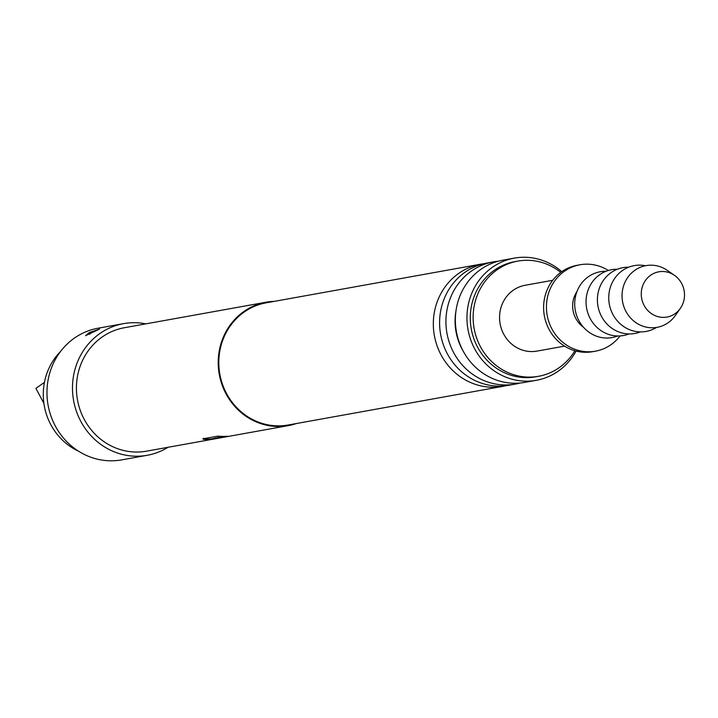 <?xml version="1.0" encoding="UTF-8"?>
<svg xmlns="http://www.w3.org/2000/svg" width="718" height="718" viewBox="0 0 718 718"><rect width="100%" height="100%" fill="white"/><g stroke="black" fill="none" stroke-linecap="round" stroke-linejoin="round"><path stroke-width="1.08" d="M296.372 423.53A62.699 58.858 -100.2 0 1 288.313 425.621A62.699 58.858 -100.2 0 1 221.458 383.071A62.699 58.858 -100.2 0 1 250.133 307.681A62.699 58.858 -100.2 0 1 266.082 302.206A62.699 58.858 -100.2 0 1 274.366 301.354M217.599 438.33A62.699 58.858 -100.2 0 1 215.705 438.707L146.517 451.164A62.699 58.858 -100.2 0 1 79.662 408.614A62.699 58.858 -100.2 0 1 108.337 333.233A62.699 58.858 -100.2 0 1 124.286 327.749L266.082 302.206M215.705 438.707A62.699 58.858 -100.2 0 1 209.207 439.479C204.011 439.533 202.126 439.281 203.544 438.725L202.979 438.976M288.313 425.621L219.502 438.016A62.699 58.858 -100.2 0 1 214.269 438.707L227.418 436.275A62.699 58.858 -100.2 0 1 217.931 436.14L203.544 438.725M214.269 438.707L213.829 438.294L224.321 436.409M168.021 447.296A66.882 62.78 -100.2 0 1 164.26 449.432A66.882 62.78 -100.2 0 1 147.253 455.284A66.882 62.78 -100.2 0 1 75.937 409.888A66.882 62.78 -100.2 0 1 106.533 329.481A66.882 62.78 -100.2 0 1 123.541 323.639A66.882 62.78 -100.2 0 1 145.781 323.872M89.373 332.569L85.577 335.683L99.497 329.113L89.373 332.569L89.705 333.053L89.023 333.421A6.274 2.791 -118.5 0 0 89.795 334.337M147.253 455.284L121.737 459.879A66.882 62.78 -100.2 0 1 50.422 414.483A66.882 62.78 -100.2 0 1 81.008 334.076A66.882 62.78 -100.2 0 1 98.016 328.234L123.541 323.639M502.726 386.365L288.205 425.002A62.071 58.275 -100.2 0 1 222.015 382.873A62.071 58.275 -100.2 0 1 250.403 308.246A62.071 58.275 -100.2 0 1 266.19 302.825L480.719 264.179A62.071 58.275 79.8 0 0 464.932 269.6A62.071 58.275 79.8 0 0 436.535 344.227A62.071 58.275 79.8 0 0 502.726 386.365A62.071 58.275 79.8 0 0 505.84 385.71M483.869 263.703A62.071 58.275 79.8 0 0 480.719 264.179M515.327 384.094L508.99 385.234A62.071 58.275 -100.2 0 1 442.8 343.105A62.071 58.275 -100.2 0 1 471.196 268.478A62.071 58.275 -100.2 0 1 486.983 263.048L493.32 261.908A62.071 58.275 79.8 0 0 477.533 267.329A62.071 58.275 79.8 0 0 449.136 341.965A62.071 58.275 79.8 0 0 515.327 384.094A62.071 58.275 79.8 0 0 520.003 383.035M498.068 261.262A62.071 58.275 79.8 0 0 493.32 261.908M463.209 351.156A55.869 52.45 -100.2 0 1 455.966 310.966M78.415 451.119A60.608 56.901 -100.2 0 1 60.483 351.56M576.078 351.066A62.071 58.275 -100.2 0 1 552.133 374.877A62.071 58.275 -100.2 0 1 536.346 380.307L524.75 382.389A62.071 58.275 -100.2 0 1 458.56 340.26A62.071 58.275 -100.2 0 1 486.957 265.633A62.071 58.275 -100.2 0 1 502.744 260.212L514.339 258.121A62.071 58.275 -100.2 0 1 561.772 271.655M536.346 380.307A62.071 58.275 -100.2 0 1 470.155 338.178A62.071 58.275 -100.2 0 1 498.552 263.542A62.071 58.275 -100.2 0 1 514.339 258.121M574.867 350.734A58.526 54.936 -100.2 0 1 553.434 371.179A58.526 54.936 -100.2 0 1 538.554 376.295L535.718 376.806A58.526 54.936 -100.2 0 1 473.315 337.092A58.526 54.936 -100.2 0 1 500.087 266.728A58.526 54.936 -100.2 0 1 514.968 261.621L517.804 261.11A58.526 54.936 -100.2 0 1 560.749 272.391M538.554 376.295A58.526 54.936 -100.2 0 1 476.151 336.58A58.526 54.936 -100.2 0 1 502.923 266.225A58.526 54.936 -100.2 0 1 517.804 261.11M564.563 346.13L536.938 351.102A33.441 31.395 -100.2 0 1 501.281 328.404A33.441 31.395 -100.2 0 1 516.583 288.205A33.441 31.395 -100.2 0 1 525.082 285.279L552.707 280.307M44.435 382.389L35.9 388.357L43.915 403.444M620.092 335.925A43.888 41.204 -100.2 0 1 606.674 347.332A43.888 41.204 -100.2 0 1 595.509 351.174L592.673 351.676A43.888 41.204 -100.2 0 1 545.877 321.888A43.888 41.204 -100.2 0 1 565.955 269.124A43.888 41.204 -100.2 0 1 577.11 265.292L579.947 264.78A43.888 41.204 -100.2 0 1 608.308 270.48M595.509 351.174A43.888 41.204 -100.2 0 1 548.714 321.386A43.888 41.204 -100.2 0 1 568.791 268.613A43.888 41.204 -100.2 0 1 579.947 264.78M617.668 335.979A33.441 31.395 -100.2 0 1 578.214 319.313A33.441 31.395 -100.2 0 1 606.01 271.278M583.366 327.121A25.085 23.541 -100.2 0 1 576.967 291.553M629.004 333.942A33.441 31.395 -100.2 0 1 589.559 317.266A33.441 31.395 -100.2 0 1 617.354 269.232M640.348 331.895A33.441 31.395 -100.2 0 1 600.903 315.22A33.441 31.395 -100.2 0 1 628.699 267.195M656.521 327.435A33.441 31.395 -100.2 0 1 612.248 313.183A33.441 31.395 -100.2 0 1 614.779 278.261A33.441 31.395 -100.2 0 1 645.401 265.732M680.332 308.399L675.333 315.525A31.35 29.429 -100.2 0 1 625.333 310.221A31.35 29.429 -100.2 0 1 631.562 272.993A31.35 29.429 -100.2 0 1 667.193 270.327L674.364 275.263A22.994 21.585 -100.2 0 1 682.1 284.364A22.994 21.585 -100.2 0 1 680.332 308.399A22.994 21.585 -100.2 0 1 643.669 304.513A22.994 21.585 -100.2 0 1 648.237 277.211A22.994 21.585 -100.2 0 1 674.364 275.263M203.58 438.312C202.144 438.869 204.011 439.12 209.18 439.066L209.207 439.479M213.811 438.59A62.287 58.463 -100.2 0 1 209.18 439.066"/></g></svg>
